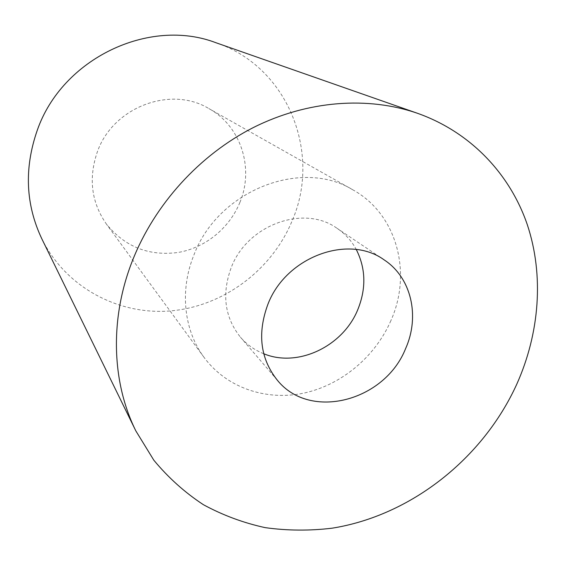 <?xml version="1.0" encoding="UTF-8"?>
<svg xmlns="http://www.w3.org/2000/svg" width="566" height="566" viewBox="0 0 566 566"><rect width="100%" height="100%" fill="white"/><g stroke="black" fill="none" stroke-linecap="round" stroke-linejoin="round"><path stroke-width="0.42" stroke-dasharray="2.83 2.12" d="M239.906 202.38C229.478 228.105 205.444 247.724 178.325 252.436C148.957 256.37 124.966 246.896 106.358 224.002C91.303 202.232 88.317 178.141 97.394 151.723C113.059 107.016 170.925 85.409 208.868 108.573C241.123 126.218 254.233 168.413 239.906 202.38M390.929 320.547C375.251 356.757 341.369 385.092 303.624 393.158C265.914 401.089 226.442 387.724 204.064 357.394C183.978 330.395 179.457 290.705 193.763 255.393C217.641 190.671 301.197 157.886 352.873 189.843C396.964 214.033 412.373 272.755 390.929 320.547M216 42.754C288.618 67.071 321.594 153.825 292.091 220.931C271.892 269.798 224.235 305.789 171.831 310.798C119.525 315.736 66.052 287.938 41.842 238.859M263.742 353.736C254.636 350.121 246.875 344.609 240.451 337.202C224.681 317.406 221.582 294.256 231.154 267.753C247.229 224.652 304.154 204.284 337.117 228.353C345.225 233.857 351.62 240.911 356.283 249.528M204.064 357.394L106.358 224.002M277.361 380.232L240.451 337.202M384.208 259.921L337.117 228.353M352.873 189.843L208.868 108.573"/><path stroke-width="0.85" d="M132.43 260.735C154.631 204.312 199.557 154.872 253.462 127.499C307.508 100.38 368.034 96.086 417.779 113.398C470.756 132.246 509.98 174.073 527.264 224.56C544.195 275.309 539.61 333.183 516.751 384.257C482.911 458.609 410.888 515.598 332.143 528.184C309.644 530.887 287.344 530.71 265.256 527.654C243.522 522.927 222.912 515.279 203.427 504.716C184.841 492.526 168.307 477.69 153.839 460.215L135.826 430.882C111.757 382.276 109.464 318.955 132.43 260.735M135.826 430.882L41.842 238.859C25.59 204.496 24.055 168.321 37.243 130.343C62.168 58.319 149.431 17.199 216 42.754L417.779 113.398M356.283 249.528C365.813 268.489 366.322 288.511 357.804 309.602C343.06 346.279 297.886 367.985 263.742 353.736M405.624 348.543C384.965 401.061 310.253 421.104 277.361 380.232C260.303 358.802 257.148 333.48 267.902 304.282C285.971 256.759 348.614 233.836 384.208 259.921C411.454 277.722 420.085 316.323 405.624 348.543"/></g></svg>
